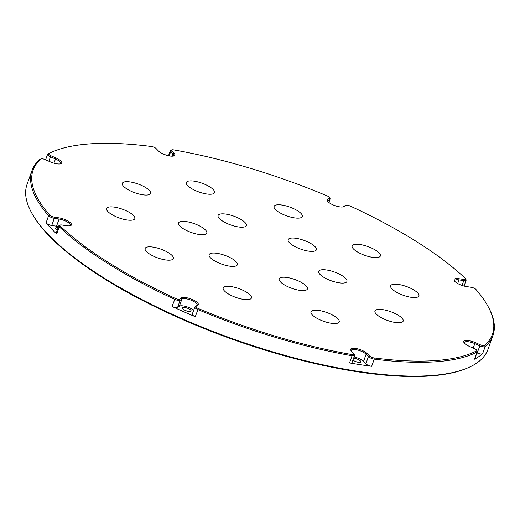 <?xml version="1.0" encoding="UTF-8"?>
<svg xmlns="http://www.w3.org/2000/svg" width="520" height="520" viewBox="0 0 520 520"><rect width="100%" height="100%" fill="white"/><g stroke="black" fill="none" stroke-linecap="round" stroke-linejoin="round"><path stroke-width="0.78" d="M382.889 309.66A14.983 4.66 19.7 0 0 374.953 311.012A14.983 4.66 19.7 0 0 380.861 317.454A14.983 4.66 19.7 0 0 395.232 322.465A14.983 4.66 19.7 0 0 403.169 321.113A14.983 4.66 19.7 0 0 397.26 314.665A14.983 4.66 19.7 0 0 382.889 309.66M398.619 284.472A14.983 4.66 19.7 0 0 390.683 285.825A14.983 4.66 19.7 0 0 396.591 292.272A14.983 4.66 19.7 0 0 410.963 297.278A14.983 4.66 19.7 0 0 418.899 295.925A14.983 4.66 19.7 0 0 412.99 289.478A14.983 4.66 19.7 0 0 398.619 284.472M360.094 244.524A14.983 4.66 19.7 0 0 352.157 245.869A14.983 4.66 19.7 0 0 358.066 252.317A14.983 4.66 19.7 0 0 372.437 257.322A14.983 4.66 19.7 0 0 380.374 255.977A14.983 4.66 19.7 0 0 374.465 249.529A14.983 4.66 19.7 0 0 360.094 244.524M282.035 205.062A14.983 4.66 19.7 0 0 274.099 206.414A14.983 4.66 19.7 0 0 280.007 212.862A14.983 4.66 19.7 0 0 294.378 217.867A14.983 4.66 19.7 0 0 302.315 216.515A14.983 4.66 19.7 0 0 296.406 210.073A14.983 4.66 19.7 0 0 282.035 205.062M194.253 181.175A14.983 4.66 19.7 0 0 186.316 182.526A14.983 4.66 19.7 0 0 192.225 188.968A14.983 4.66 19.7 0 0 206.596 193.973A14.983 4.66 19.7 0 0 214.533 192.628A14.983 4.66 19.7 0 0 208.624 186.18A14.983 4.66 19.7 0 0 194.253 181.175M130.28 181.974A14.983 4.66 19.7 0 0 122.343 183.326A14.983 4.66 19.7 0 0 128.251 189.768A14.983 4.66 19.7 0 0 142.623 194.779A14.983 4.66 19.7 0 0 150.56 193.427A14.983 4.66 19.7 0 0 144.651 186.979A14.983 4.66 19.7 0 0 130.28 181.974M114.556 207.161A14.983 4.66 19.7 0 0 106.62 208.514A14.983 4.66 19.7 0 0 112.522 214.955A14.983 4.66 19.7 0 0 126.9 219.96A14.983 4.66 19.7 0 0 134.829 218.614A14.983 4.66 19.7 0 0 128.928 212.167A14.983 4.66 19.7 0 0 114.556 207.161M153.075 247.111A14.983 4.66 19.7 0 0 145.138 248.463A14.983 4.66 19.7 0 0 151.047 254.911A14.983 4.66 19.7 0 0 165.419 259.916A14.983 4.66 19.7 0 0 173.355 258.564A14.983 4.66 19.7 0 0 167.447 252.122A14.983 4.66 19.7 0 0 153.075 247.111M217.061 253.325A14.983 4.66 19.7 0 0 209.125 254.67A14.983 4.66 19.7 0 0 215.033 261.118A14.983 4.66 19.7 0 0 229.405 266.123A14.983 4.66 19.7 0 0 237.341 264.778A14.983 4.66 19.7 0 0 231.433 258.329A14.983 4.66 19.7 0 0 217.061 253.325M186.505 221.637A14.983 4.66 19.7 0 0 178.575 222.983A14.983 4.66 19.7 0 0 184.477 229.431A14.983 4.66 19.7 0 0 198.848 234.436A14.983 4.66 19.7 0 0 206.785 233.09A14.983 4.66 19.7 0 0 200.876 226.642A14.983 4.66 19.7 0 0 186.505 221.637M226.031 214.13A14.983 4.66 19.7 0 0 218.094 215.482A14.983 4.66 19.7 0 0 224.003 221.923A14.983 4.66 19.7 0 0 238.375 226.935A14.983 4.66 19.7 0 0 246.311 225.583A14.983 4.66 19.7 0 0 240.403 219.135A14.983 4.66 19.7 0 0 226.031 214.13M296.108 238.31A14.983 4.66 19.7 0 0 288.171 239.661A14.983 4.66 19.7 0 0 294.079 246.109A14.983 4.66 19.7 0 0 308.451 251.114A14.983 4.66 19.7 0 0 316.387 249.763A14.983 4.66 19.7 0 0 310.479 243.321A14.983 4.66 19.7 0 0 296.108 238.31M326.664 269.997A14.983 4.66 19.7 0 0 318.728 271.349A14.983 4.66 19.7 0 0 324.636 277.797A14.983 4.66 19.7 0 0 339.007 282.802A14.983 4.66 19.7 0 0 346.944 281.45A14.983 4.66 19.7 0 0 341.036 275.008A14.983 4.66 19.7 0 0 326.664 269.997M287.137 277.505A14.983 4.66 19.7 0 0 279.201 278.856A14.983 4.66 19.7 0 0 285.11 285.305A14.983 4.66 19.7 0 0 299.481 290.31A14.983 4.66 19.7 0 0 307.418 288.958A14.983 4.66 19.7 0 0 301.509 282.51A14.983 4.66 19.7 0 0 287.137 277.505M231.133 286.572A14.983 4.66 19.7 0 0 223.197 287.918A14.983 4.66 19.7 0 0 229.106 294.365A14.983 4.66 19.7 0 0 243.477 299.37A14.983 4.66 19.7 0 0 251.414 298.025A14.983 4.66 19.7 0 0 245.505 291.577A14.983 4.66 19.7 0 0 231.133 286.572M318.916 310.459A14.983 4.66 19.7 0 0 310.98 311.812A14.983 4.66 19.7 0 0 316.888 318.26A14.983 4.66 19.7 0 0 331.26 323.264A14.983 4.66 19.7 0 0 339.196 321.913A14.983 4.66 19.7 0 0 333.288 315.464A14.983 4.66 19.7 0 0 318.916 310.459M344.103 206.55A9.197 2.86 -160.3 0 1 343.746 206.739A9.197 2.86 -160.3 0 1 339.664 206.856A9.197 2.86 -160.3 0 1 327.379 200.876A9.197 2.86 -160.3 0 1 327.652 199.303L329.394 198.127A3.562 1.105 19.7 0 0 329.498 197.516A3.562 1.105 19.7 0 0 327.151 195.904A243.9 75.842 19.7 0 0 173.478 149.858A3.562 1.105 19.7 0 0 173.316 149.832A3.562 1.105 19.7 0 0 171.737 149.877A3.562 1.105 19.7 0 0 171.75 150.885L174.05 153.276A9.197 2.86 -160.3 0 1 174.07 155.896A9.197 2.86 -160.3 0 1 169.994 156.013A9.197 2.86 -160.3 0 1 158.359 150.891L156.052 148.499A3.562 1.105 19.7 0 0 151.548 146.517A3.562 1.105 19.7 0 0 151.392 146.497A243.9 75.842 19.7 0 0 54.132 151.164A243.9 75.842 19.7 0 0 48.945 153.569A3.562 1.105 19.7 0 0 50.954 155.76L55.959 157.963A9.197 2.86 -160.3 0 1 60.957 163.709A9.197 2.86 -160.3 0 1 56.882 163.826A9.197 2.86 -160.3 0 1 50.219 161.831L45.214 159.627A3.562 1.105 19.7 0 0 42.64 158.853A3.562 1.105 19.7 0 0 41.061 158.906A3.562 1.105 19.7 0 0 40.865 159.016A243.9 75.842 19.7 0 0 49.654 215.072A3.562 1.105 19.7 0 0 54.236 217.139L59.007 217.861A9.197 2.86 -160.3 0 1 68.939 221.618A9.197 2.86 -160.3 0 1 70.662 225.602A9.197 2.86 -160.3 0 1 66.586 225.719L61.809 224.998A3.562 1.105 19.7 0 0 60.236 225.043A3.562 1.105 19.7 0 0 60.32 226.135A243.9 75.842 19.7 0 0 175.201 298.337A3.562 1.105 19.7 0 0 179.66 299.065L181.409 297.889A9.197 2.86 -160.3 0 1 192.504 299.579A9.197 2.86 -160.3 0 1 197.867 305.136L196.118 306.312A3.562 1.105 19.7 0 0 198.361 308.536A243.9 75.842 19.7 0 0 352.034 354.582A3.562 1.105 19.7 0 0 354.022 353.88A3.562 1.105 19.7 0 0 353.769 353.548L351.462 351.156A9.197 2.86 -160.3 0 1 350.812 350.304A9.197 2.86 -160.3 0 1 356.434 348.582A9.197 2.86 -160.3 0 1 367.159 353.548L369.46 355.94A3.562 1.105 19.7 0 0 374.121 357.942A243.9 75.842 19.7 0 0 476.567 350.863A3.562 1.105 19.7 0 0 476.736 350.22A3.562 1.105 19.7 0 0 474.559 348.679L469.553 346.476A9.197 2.86 -160.3 0 1 463.925 342.491A9.197 2.86 -160.3 0 1 466.622 340.431A9.197 2.86 -160.3 0 1 475.293 342.602L480.298 344.806A3.562 1.105 19.7 0 0 484.647 345.423A243.9 75.842 19.7 0 0 488.111 306.553A243.9 75.842 19.7 0 0 475.859 289.361A3.562 1.105 19.7 0 0 471.282 287.3L466.505 286.572A9.197 2.86 -160.3 0 1 454.22 280.592A9.197 2.86 -160.3 0 1 458.926 278.714L463.704 279.442A3.562 1.105 19.7 0 0 465.524 278.714A3.562 1.105 19.7 0 0 465.192 278.304A243.9 75.842 19.7 0 0 350.311 206.102A3.562 1.105 19.7 0 0 347.568 205.257A3.562 1.105 19.7 0 0 345.988 205.303A3.562 1.105 19.7 0 0 345.852 205.374L343.31 206.875M343.142 206.915L344.767 205.816A4.452 1.385 -160.3 0 1 344.942 205.725A4.452 1.385 -160.3 0 1 345.156 205.66M173.453 156.078A8.307 2.581 19.7 0 0 173.739 155.681A8.307 2.581 19.7 0 0 173.004 153.959L170.703 151.567A4.452 1.385 -160.3 0 1 170.306 150.644A4.452 1.385 -160.3 0 1 170.69 150.299L171.737 149.877M60.34 163.891A8.307 2.581 19.7 0 0 60.626 163.495A8.307 2.581 19.7 0 0 55.4 158.951L50.395 156.741A4.452 1.385 -160.3 0 1 47.593 154.31A4.452 1.385 -160.3 0 1 47.879 154.011A244.79 76.115 -160.3 0 1 53.086 151.593L54.132 151.164M70.044 225.784A8.307 2.581 19.7 0 0 70.33 225.388A8.307 2.581 19.7 0 0 67.061 221.819A8.307 2.581 19.7 0 0 59.091 219.037L54.314 218.316A4.452 1.385 -160.3 0 1 48.594 215.735A244.79 76.115 -160.3 0 1 32.006 170.495A244.79 76.115 -160.3 0 1 39.773 159.471A4.452 1.385 -160.3 0 1 40.014 159.328L41.061 158.906M466.915 368.245L465.868 368.674A243.9 75.842 -160.3 0 1 357.708 371.807A243.9 75.842 -160.3 0 1 31.889 213.285L31.349 212.29A244.79 76.115 19.7 0 0 358.358 371.391A244.79 76.115 19.7 0 0 466.915 368.245A244.79 76.115 19.7 0 0 487.994 349.343L492.934 335.537A244.79 76.115 -160.3 0 1 485.173 346.554A4.452 1.385 -160.3 0 1 479.732 345.793L474.728 343.59A8.307 2.581 19.7 0 0 464.315 342.537A8.307 2.581 19.7 0 0 464.288 343.018M188.675 311.441A4.602 1.43 -160.3 0 1 184.269 309.901A4.602 1.43 -160.3 0 1 182.455 307.925A4.602 1.43 -160.3 0 1 184.893 307.508A4.602 1.43 -160.3 0 1 189.3 309.049A4.602 1.43 -160.3 0 1 191.113 311.025A4.602 1.43 -160.3 0 1 188.675 311.441M353.606 358.267A4.602 1.43 -160.3 0 1 354.562 358.351A4.602 1.43 -160.3 0 1 358.976 359.892A4.602 1.43 -160.3 0 1 360.789 361.868A4.602 1.43 -160.3 0 1 358.351 362.284A4.602 1.43 -160.3 0 1 352.95 360.094M57.272 230.094A4.602 1.43 -160.3 0 1 55.614 228.208A4.602 1.43 -160.3 0 1 58.052 227.792A4.602 1.43 -160.3 0 1 58.091 227.799M354.022 353.88L354.556 354.874A4.452 1.385 -160.3 0 1 354.634 355.381L352.066 362.55A4.452 1.385 -160.3 0 1 349.505 362.921A244.79 76.115 19.7 0 0 360.737 364.754A244.79 76.115 19.7 0 0 371.676 366.294A4.452 1.385 -160.3 0 1 365.853 363.786L368.413 356.616L366.113 354.231A8.307 2.581 19.7 0 0 357.695 350.038A8.307 2.581 19.7 0 0 351.201 350.35A8.307 2.581 19.7 0 0 351.175 350.838M488.111 306.553L488.651 307.548A244.79 76.115 -160.3 0 1 492.934 335.537M476.736 350.22L477.276 351.215A4.452 1.385 -160.3 0 1 477.353 351.722L474.786 358.891A4.452 1.385 -160.3 0 1 474.5 359.19A244.79 76.115 19.7 0 0 482.606 353.724A4.452 1.385 -160.3 0 1 477.165 352.963L480.298 344.806M477.353 351.722A4.452 1.385 -160.3 0 1 477.068 352.021A244.79 76.115 -160.3 0 1 374.244 359.125A4.452 1.385 -160.3 0 1 368.413 356.616L369.46 355.94M354.634 355.381A4.452 1.385 -160.3 0 1 352.072 355.751A244.79 76.115 -160.3 0 1 197.841 309.536A4.452 1.385 -160.3 0 1 194.825 307.008A4.452 1.385 -160.3 0 1 195.039 306.755L196.781 305.578A8.307 2.581 19.7 0 0 197.171 305.11A8.307 2.581 19.7 0 0 191.094 300.203A8.307 2.581 19.7 0 0 181.922 299.033L180.174 300.209A4.452 1.385 -160.3 0 1 174.597 299.299A244.79 76.115 -160.3 0 1 59.3 226.837A4.452 1.385 -160.3 0 1 58.806 225.81A4.452 1.385 -160.3 0 1 59.189 225.472L60.236 225.043M193.642 310.323A8.307 2.581 19.7 0 0 186.082 306.534A8.307 2.581 19.7 0 0 179.355 306.202L177.606 307.378A4.452 1.385 -160.3 0 1 172.029 306.469A244.79 76.115 19.7 0 0 195.273 316.706A4.452 1.385 -160.3 0 1 192.264 314.178L194.825 307.008M58.513 226.623A8.307 2.581 19.7 0 0 56.524 226.207L51.747 225.485A4.452 1.385 -160.3 0 1 46.027 222.905A244.79 76.115 19.7 0 0 56.732 234.006A4.452 1.385 -160.3 0 1 56.238 232.98L58.806 225.81M32.006 170.495L27.066 184.301A244.79 76.115 19.7 0 0 31.349 212.29M354.075 356.96A8.307 2.581 19.7 0 1 363.545 361.394L365.853 363.786M329.498 197.516L330.038 198.51A4.452 1.385 -160.3 0 1 330.115 199.024A4.452 1.385 -160.3 0 1 329.908 199.277L328.159 200.453A8.307 2.581 19.7 0 0 327.769 200.922A8.307 2.581 19.7 0 0 327.743 201.409M465.524 278.714L466.063 279.708A4.452 1.385 -160.3 0 1 466.141 280.215A4.452 1.385 -160.3 0 1 463.781 280.618L459.01 279.89A8.307 2.581 19.7 0 0 454.61 280.637A8.307 2.581 19.7 0 0 454.584 281.125M345.852 205.374L344.767 205.816M169.162 155.87L170.703 151.567L171.75 150.885M172.205 156.189L173.004 153.959L174.05 153.276M53.892 163.163L55.959 157.963M39.773 159.471L40.865 159.016M484.647 345.423L485.173 346.554L482.606 353.724M474.5 359.19L477.068 352.021L476.567 350.863M374.121 357.942L374.244 359.125L371.676 366.294M349.505 362.921L352.072 355.751L352.034 354.582M198.361 308.536L195.273 316.706M172.029 306.469L175.201 298.337M60.32 226.135L59.3 226.837L56.732 234.006M46.027 222.905L48.594 215.735L49.654 215.072M50.954 155.76L48.795 161.207M179.355 306.202L181.922 299.033L181.409 297.889M179.66 299.065L180.174 300.209L177.606 307.378M363.545 361.394L366.113 354.231L367.159 353.548M56.524 226.207L59.091 219.037L59.007 217.861M54.236 217.139L54.314 218.316L51.747 225.485M328.783 202.41L329.908 199.277L329.394 198.127M327.795 201.474L328.159 200.453L327.652 199.303M462.059 285.441L463.781 280.618L463.704 279.442M457.71 283.517L459.01 279.89L458.926 278.714M473.135 348.049L475.293 342.602M197.867 305.136L196.781 305.578M196.118 306.312L195.039 306.755M47.879 154.011L48.945 153.569M345.988 205.303L344.942 205.725M170.306 150.644L168.487 155.727M47.593 154.31L45.623 159.809M466.141 280.215L464.048 286.052M330.115 199.024L328.874 202.488"/></g></svg>

